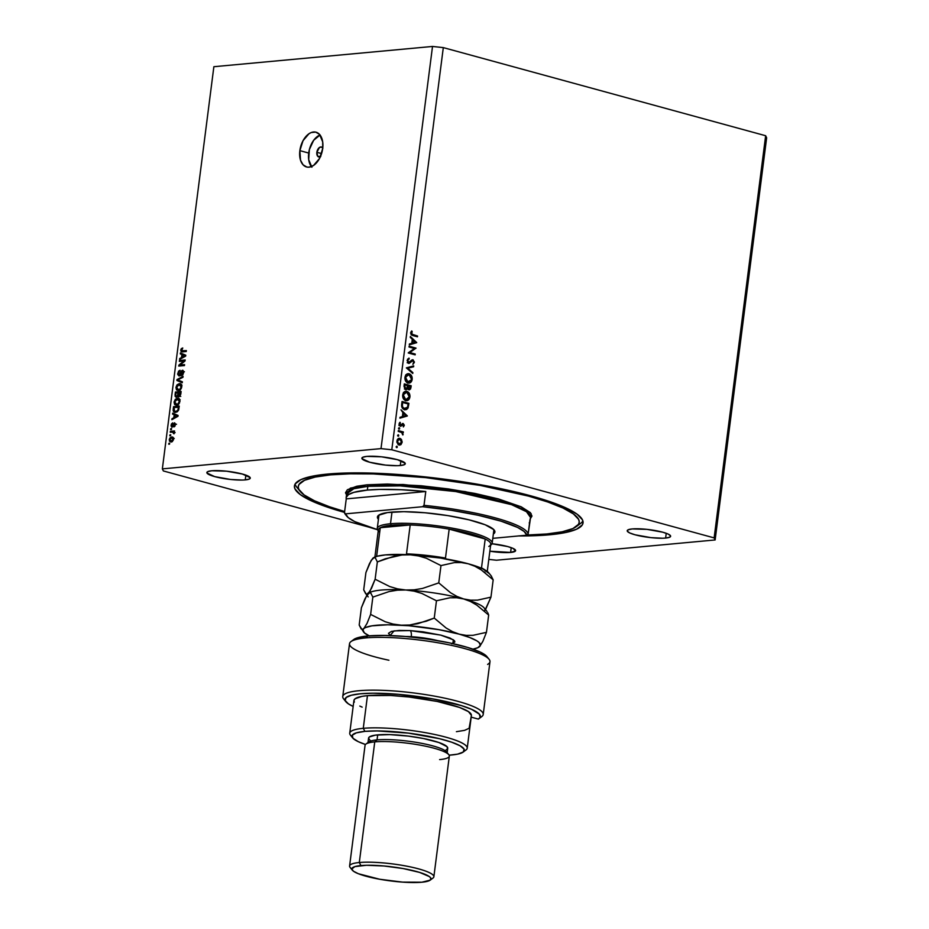 <?xml version="1.0" encoding="UTF-8"?>
<svg xmlns="http://www.w3.org/2000/svg" width="929" height="929" viewBox="0 0 929 929"><rect width="100%" height="100%" fill="white"/><g stroke="black" fill="none" stroke-linecap="round" stroke-linejoin="round"><path stroke-width="1.39" d="M320.784 156.525L317.776 156.351L316.859 152.298L321.585 153.587L316.859 152.298A5.144 3.147 105.3 0 1 321.48 147.037A5.144 3.147 105.3 0 1 322.758 148.025M320.029 134.984A18.023 11.02 -74.7 0 0 308.707 153.053L299.858 150.637A18.023 11.02 105.3 0 1 316.034 132.197A18.023 11.02 105.3 0 1 322.7 148.524L319.53 158.476L313.572 165.432L309.032 167.174L306.837 167.046L303.063 164.793L300.531 160.241L299.858 150.637L303.04 140.685L308.997 133.73L311.261 132.533L315.721 132.115L319.506 134.368L322.7 141.87L322.7 148.524A18.023 11.02 105.3 0 1 306.524 166.965A18.023 11.02 105.3 0 1 299.858 150.637L308.707 153.053A18.023 11.02 -74.7 0 0 311.378 166.605M518.614 535.952A145.47 25.757 7.3 0 0 549.794 534.767L565.645 532.526L576.619 529.193L582.297 524.908L583.075 522.458L582.46 519.834L577.095 514.178L566.411 508.14L550.827 501.962L530.935 495.865L481.419 484.903L425.412 476.902L371.426 473.093L347.818 472.977L327.693 474.057A145.47 25.757 7.3 0 0 294.447 485.925L294.447 485.925A145.47 25.757 7.3 0 0 344.52 512.402L326.66 506.874L311.064 500.685L300.392 494.646L295.027 488.991L294.412 486.366L295.19 483.916L300.868 479.631L311.842 476.31L327.693 474.057A145.47 25.757 7.3 0 1 489.281 486.366A145.47 25.757 7.3 0 1 583.04 522.899A145.47 25.757 7.3 0 1 549.794 534.767L549.933 533.652L549.794 534.767L540.213 535.464L518.243 535.94M665.629 538.065L666.232 533.292L665.629 538.065L662.598 538.228L650.927 537.636L635.053 534.79L629.711 532.944L627.296 531.179L628.178 529.774L632.208 528.938A21.89 3.879 7.3 0 1 656.524 530.784A21.89 3.879 7.3 0 1 670.622 536.277A21.89 3.879 7.3 0 1 665.629 538.065A21.89 3.879 7.3 0 1 641.312 536.219A21.89 3.879 7.3 0 1 627.214 530.714A21.89 3.879 7.3 0 1 632.208 528.938L646.909 529.356L662.783 532.212L668.125 534.059L670.541 535.824L669.658 537.229L665.629 538.065M400.283 465.534L400.898 460.749L400.283 465.534L397.264 465.696L385.581 465.104L369.707 462.247L361.962 458.647L362.833 457.231L366.874 456.394A21.89 3.879 7.3 0 1 391.179 458.252A21.89 3.879 7.3 0 1 405.288 463.745A21.89 3.879 7.3 0 1 400.283 465.534A21.89 3.879 7.3 0 1 375.978 463.676A21.89 3.879 7.3 0 1 361.869 458.183A21.89 3.879 7.3 0 1 366.874 456.394L381.575 456.824L397.449 459.681L405.195 463.281L404.324 464.686L400.283 465.534M245.268 479.898L245.883 475.125L245.268 479.898L242.248 480.061L230.566 479.469L214.692 476.612L206.946 473.012L207.817 471.595L211.858 470.759A21.89 3.879 7.3 0 1 236.163 472.617A21.89 3.879 7.3 0 1 250.273 478.11A21.89 3.879 7.3 0 1 245.268 479.898A21.89 3.879 7.3 0 1 220.963 478.04A21.89 3.879 7.3 0 1 206.853 472.547A21.89 3.879 7.3 0 1 211.858 470.759L226.56 471.189L242.434 474.045L250.18 477.645L249.309 479.05L245.268 479.898M491.894 543.732L507.768 546.577L513.11 548.424L515.502 550.943L510.613 552.43L511.217 547.657L510.613 552.43L489.85 551.199A21.89 3.879 7.3 0 0 510.613 552.43A21.89 3.879 7.3 0 0 515.607 550.642A21.89 3.879 7.3 0 0 492.022 543.744M391.794 449.775L714.134 537.891L765.647 135.727L443.307 47.611L391.794 449.775L443.307 47.611L432.519 46.45L213.867 66.714L162.354 468.878L381.006 448.614L432.519 46.45L381.006 448.614L391.794 449.775L381.006 448.614L162.354 468.878L213.867 66.714L432.519 46.45L443.307 47.611L765.647 135.727L714.134 537.891L715.133 539.958L496.481 560.222L488.805 559.397L496.481 560.222L715.133 539.958L766.646 137.794L715.133 539.958L714.134 537.891L391.794 449.775M414.427 348.48L409.027 347.005L409.132 346.215L416.006 348.096L409.828 352.59L415.24 354.065L415.147 354.855L408.261 352.974L414.427 348.48L408.284 352.799L415.24 354.065L409.828 352.59L416.006 348.096L409.132 346.215L409.027 347.005L414.427 348.48M408.679 363.367L411.164 361.904L410.049 361.996L411.164 361.904L412 360.905L410.932 360.998L412.964 360.568L413.672 362.089L412.894 364.4L414.357 362.38L413.591 362.449L414.357 362.38L413.033 359.767L409.503 362.449L407.715 362.682L408.783 362.577L407.843 360.533L407.111 360.603L409.236 358.919L407.599 359.07L409.236 358.919L408.981 358.083L407.134 360.347L408.307 363.216L407.134 360.347L408.981 358.083L407.819 360.719L408.505 362.438L412.743 359.72L414.392 361.95L412.894 364.4L413.684 361.857L412.964 360.568L409.12 363.402M406.356 367.861L413.73 365.91L413.614 366.758L407.819 368.209L412.871 372.622L412.755 373.47L406.356 367.861L412.755 373.47L412.871 372.622L407.819 368.209L413.614 366.758L413.73 365.91L406.356 367.861M407.982 383.015C410.246 383.375 411.64 382.144 412.186 379.322L411.442 379.392L412.186 379.322C412.325 376.454 411.303 374.608 409.132 373.76C406.89 373.423 405.497 374.642 404.951 377.418L407.018 373.992L409.828 374.039L411.907 376.593L411.71 381.053L409.422 383.062L407.274 382.748L405.578 380.983L404.951 377.418C404.789 380.298 405.799 382.167 407.982 383.015L409.074 383.12M405.718 400.608C407.982 400.968 409.387 399.737 409.933 396.915L409.19 396.985L409.933 396.915C410.072 394.047 409.05 392.201 406.879 391.353C404.638 391.028 403.244 392.247 402.698 395.011L404.765 391.585L408.214 392.073L409.979 395.998L408.946 399.47L407.169 400.666L404.37 399.9L402.698 395.011C402.536 397.891 403.546 399.76 405.718 400.608L406.821 400.724M400.98 409.828L407.308 415.995L399.911 418.166L400.016 417.307L402.396 416.61L402.907 412.627L400.98 409.828L402.907 412.627L402.396 416.61L400.016 417.307L399.911 418.166L407.308 415.995L399.958 417.829L407.32 415.878L400.98 409.828M396.16 446.733L397.043 446.268L397.078 447.523L396.172 447.023L396.637 447.627L397.31 447.046L396.822 446.164L396.16 446.733L396.822 446.164M399.818 444.271L399.331 444.782L400.956 444.631L402.094 442.413L401.444 442.471L402.094 442.413L401.583 439.731L399.911 438.36L398.436 438.5L400.84 438.848L402.141 441.716L400.956 444.631L398.553 444.817L396.915 442.32L397.24 439.754L399.156 438.291M397.624 435.341L398.506 434.877L398.529 436.131L397.624 435.643L398.1 436.235L398.762 435.655L398.286 434.772L397.624 435.341L398.286 434.772M398.216 431.37L398.32 430.58L403.349 431.95L403.244 432.74L402.512 432.542L402.872 434.969L401.792 432.566L398.216 431.37L401.618 432.438L402.872 434.969L402.512 432.542L403.244 432.74L403.349 431.95L398.32 430.58L398.216 431.37M398.529 428.234L399.412 427.77L399.447 429.024L398.541 428.536L399.005 429.128L399.679 428.548L399.191 427.665L398.529 428.234L399.191 427.665M403.163 423.496L404.289 425.145L403.349 426.934L403.209 424.344L400.713 426.248L399.087 424.681L399.993 422.277L400.364 425.412L403.163 423.496L401.514 424.495L403.081 424.286L403.349 426.934L404.266 425.482L403.592 425.54L404.266 425.482L403.163 423.496L402.362 423.566M404.475 409.608L401.781 406.89L402.048 401.479L408.923 403.36L407.959 408.133L406.542 409.515L404.475 409.608L405.718 409.735L408.098 407.854L408.923 403.36L402.048 401.479L401.7 404.208C401.363 407.041 402.28 408.841 404.475 409.608L404.475 409.608M405.59 389.599L407.564 388.392L406.693 388.473L408.899 389.808L410.966 387.474L410.223 387.544L410.966 387.474L411.187 385.767L404.301 383.886L403.999 386.267L404.301 383.886L411.187 385.767L410.606 388.926L409.294 389.866L407.564 388.392L406.484 389.588L405.183 389.437L403.999 386.267L406.147 389.657M410.374 336.507L416.703 342.673L409.306 344.856L409.41 343.997L411.779 343.3L412.29 339.317L410.258 337.378L410.374 336.507L410.258 337.378L412.29 339.317L411.779 343.3L409.41 343.997L409.306 344.856L416.703 342.673L409.341 344.52L416.715 342.569L410.374 336.507M412.197 331.537L411.628 334.103L417.551 336.019L417.458 336.809L411.21 334.812L410.664 332.837L411.721 330.933L412.197 331.537L411.721 330.933L410.664 332.837L412.813 335.543L417.458 336.809L417.551 336.019L411.35 334.928L417.551 336.019L415.89 336.391L411.35 334.928L412.975 334.777L411.361 333.07L412.197 331.537L411.106 331.641L412.197 331.537M369.103 527.184L163.353 470.945L162.354 468.878L163.353 470.945L369.103 527.184M183.884 360.986L179.343 361.404L179.46 360.487L185.173 359.964L185.045 360.94L180.017 365.062L184.569 364.644L184.453 365.561L178.74 366.084L178.867 365.109L183.884 360.986L178.867 365.109L178.74 366.084L184.453 365.561L184.569 364.644L180.017 365.062L185.045 360.94L185.173 359.964L179.46 360.487L179.343 361.404L183.884 360.986M179.146 375.084L180.11 375.351L178.391 373.4L180.04 370.253L177.729 373.377L179.042 376.001L177.694 374.422L178.542 371.194L180.04 370.253L178.391 373.4L179.262 375.061L181.213 371.066L182.688 370.276L183.652 371.705L182.908 374.666L181.561 375.537L182.92 372.935L182.247 371.182L179.912 375.583L179.042 376.001L181.074 372.959L178.914 375.072L180.876 375.606M182.258 382.736L176.893 380.495L177.021 379.543L183.071 376.384L182.943 377.325L177.636 379.903L182.374 381.784L182.258 382.736L182.374 381.784L177.636 379.903L182.943 377.325L183.071 376.384L177.021 379.543L176.893 380.495L178.867 381.029L178.949 380.402L178.867 381.029L176.893 380.495L182.258 382.736M175.941 387.405L176.94 384.978L179.239 383.654L181.503 384.711L181.341 388.415L178.937 390.528L176.475 389.913L175.941 387.405L176.475 389.913L178.414 390.621L181.794 386.87C181.805 384.467 180.946 383.387 179.239 383.654L177.172 384.722L177.985 384.954L177.172 384.722L175.941 387.405L176.58 387.579L175.941 387.405M174.06 402.025L175.291 399.354L177.369 398.274L179.634 399.342L179.471 403.047L177.067 405.149L174.606 404.533L174.06 402.025L174.606 404.533L176.545 405.241L179.924 401.491C179.936 399.087 179.076 398.018 177.369 398.274L175.291 399.354L176.115 399.575L175.291 399.354L174.06 402.025L174.71 402.199L174.06 402.025M174.199 414.717L172.585 414.113L172.713 413.161L178.066 415.437L177.95 416.331L171.877 419.676L172.004 418.724L173.804 417.795L174.199 414.717L173.804 417.795L172.004 418.724L171.877 419.676L177.95 416.331L178.066 415.437L172.713 413.161L172.585 414.113L174.559 414.648L174.64 413.986L174.559 414.648L172.585 414.113L176.162 415.263L174.199 414.717M169.542 444.167L168.73 444.236L168.846 443.319L169.659 443.249L169.542 444.167L169.659 443.249L168.846 443.319L168.73 444.236L169.542 444.167M171.133 441.867L169.461 441.17L169.299 439.324L170.204 437.617L172.086 436.944L173.514 438.116L173.293 440.183L171.133 441.867L173.549 439.22L171.714 436.955L169.252 439.614L171.133 441.867L170.274 441.809M170.634 435.701L169.81 435.782L169.926 434.865L170.75 434.795L169.81 435.782L170.634 435.701M172.422 432.043L170.262 432.24L170.39 431.323L174.536 430.94L173.758 431.915L174.025 433.808L173.444 432.24L172.422 432.043L174.025 433.808L173.758 431.915L174.536 430.94L170.39 431.323L170.262 432.24L173.247 432.124M171.424 429.535L170.599 429.616L170.727 428.699L171.54 428.617L171.424 429.535L171.54 428.617L170.599 429.616L171.424 429.535M172.167 427.212L171.075 425.993L171.447 423.961L172.713 422.869L171.691 425.18L172.283 426.283L174.606 422.811L175.442 423.984L174.919 426.214L173.955 426.934L174.815 424.82L174.338 423.752L172.167 427.212L174.443 423.729L173.955 426.934L175.407 424.739L174.478 422.823L172.179 426.306L171.691 425.18L172.713 422.869L171.099 425.168L171.842 427.189M174.582 412.244L175.674 412.325L174.013 411.988L173.212 410.769L173.549 406.647L179.262 406.124L178.658 410.003L177.311 411.768L175.674 412.325L178.658 410.003L179.262 406.124L173.549 406.647L173.212 409.236L173.862 409.422L173.212 409.236C173.142 411.605 173.967 412.639 175.674 412.325L175.209 411.442M176.405 397.24L175.082 396.253L175.418 392.026L181.132 391.492L179.936 396.3L178.856 396.776L177.962 395.893L176.405 397.24L177.962 395.893L179.042 396.764L180.783 394.221L181.132 391.492L175.418 392.026L175.07 394.732L175.953 397.206M181.91 354.506L180.307 353.903L180.423 352.95L185.777 355.226L185.661 356.121L179.587 359.465L179.715 358.513L181.515 357.584L181.91 354.506L181.515 357.584L179.715 358.513L179.587 359.465L185.661 356.121L185.777 355.226L180.423 352.95L180.307 353.903L182.27 354.437L182.351 353.775L182.27 354.437L180.307 353.903L183.872 355.052L181.91 354.506M180.725 350.059L182.746 347.992L181.538 350.79L186.369 350.593L186.253 351.51L181.132 351.65L180.725 350.059L182.374 351.87L186.253 351.51L186.369 350.593L181.701 350.907L181.387 350.036L182.746 347.992L181.306 348.642L182.432 348.956L181.306 348.642L180.725 350.059L181.376 350.233L180.725 350.059M766.646 137.794L765.647 135.727L766.646 137.794M320.11 134.949L313.642 140.302L309.357 149.604L308.707 159.707L311.9 167.22M320.377 156.769A5.144 3.147 105.3 0 1 318.763 156.966A5.144 3.147 105.3 0 1 316.859 152.298L319.471 147.467L321.399 147.014L322.886 148.234M169.624 443.539L168.846 443.319L169.624 443.539M172.399 437.954L173.27 437.559M173.096 437.338L171.714 436.955L173.096 437.338M172.527 437.013L171.714 436.955M171.493 441.809L171.226 441.101M172.922 437.675L172.167 438.151M171.18 440.729L171.679 442.041M171.598 437.873L169.926 439.185L170.704 440.95L172.492 441.31L171.203 440.961L173.526 439.405L171.598 437.873L172.957 439.254L171.203 440.961L169.844 439.58L171.598 437.873L174.211 438.453M171.203 440.961L172.55 441.461M170.715 435.086L169.926 434.865L170.715 435.086M172.329 432.055L170.39 431.323L174.443 431.671L172.329 432.055M174.095 433.692L173.479 433.518L174.095 433.692M174.327 433.088L173.63 432.902L174.327 433.088M171.505 428.908L170.727 428.699L171.505 428.908M172.179 426.306L173.142 426.574L171.691 425.18M173.293 426.26L172.585 426.063L173.293 426.26M173.607 425.366L172.922 425.18L173.607 425.366M174.884 426.272L173.99 426.028L174.884 426.272M174.443 423.729L174.815 424.82M175.442 423.996L174.64 423.775M173.073 419.014L172.004 418.724L173.073 419.014M174.791 418.062L173.804 417.795L174.791 418.062M176.15 415.321L174.559 414.648L176.15 415.321M176.789 415.495L174.826 414.961L177.985 416.076L176.382 415.635L177.973 416.099L174.513 417.435L175.476 417.69L174.513 417.435L174.826 414.961L176.789 415.495M176.382 415.635L174.826 414.961L174.513 417.435L177.416 415.937M175.488 407.366L173.549 406.647L179.169 406.844L175.488 407.366M175.175 411.303L175.744 412.348M175.802 411.408L177.799 410.281L178.473 407.099L174.095 407.506L179.111 407.274L178.473 407.099L178.914 408.818L178.275 408.644L177.996 409.898L178.635 410.061L175.802 411.408L177.253 411.802L174.443 411.187L174.095 407.506L173.967 410.664L175.802 411.408L174.443 411.187M177.253 399.888L179.332 398.82L177.242 399.191L180.121 399.784M179.216 398.785L177.369 398.274L179.216 398.785M178.438 398.355L177.369 398.274M176.707 405.218L174.606 404.533L176.545 405.241M174.606 404.533L176.568 405.067L176.173 404.359L176.765 405.276M178.252 404.87L177.462 404.672M177.242 399.191L175.36 400.318L174.698 402.559L175.221 403.918L176.673 404.324L174.733 401.955L177.242 399.191L179.889 401.734L179.251 401.56L178.02 403.825L178.821 404.045L176.673 404.324L178.066 404.707L175.848 404.278L177.88 404.823M176.673 404.324L178.24 403.65L179.192 401.909L179.123 400.132L178.031 399.215M177.358 392.746L175.418 392.026L181.039 392.224L177.358 392.746M177.962 395.893L179.82 396.404L177.962 395.893L179.042 396.764M179.065 395.859L180.342 392.468L178.635 392.63L180.981 392.642L180.342 392.468L180.795 394.14L179.065 395.859L180.075 396.137L178.368 395.139L178.635 392.63L178.368 395.139L179.065 395.859L178.368 395.139M176.522 396.323L177.532 395.406L177.973 392.688L175.964 392.874L178.612 392.862L177.973 392.688L177.753 394.372L178.403 394.546L176.522 396.323L177.555 396.613L175.697 395.568L175.964 392.874L175.709 395.673L176.522 396.323L175.697 395.568M178.484 396.857L179.727 394.918M179.134 385.268L179.889 384.641M181.085 384.165L179.239 383.654L181.085 384.165M180.307 383.723L179.239 383.654M178.577 390.598L176.475 389.913L178.414 390.621M176.475 389.913L178.449 390.447L178.043 389.739L178.647 390.656M180.121 390.25L179.332 390.041M179.111 384.571L176.731 386.743L176.661 388.485L177.776 389.669L179.947 390.087L178.554 389.704L180.69 389.425L179.889 389.205L181.759 387.103L180.621 384.931L179.111 384.571L181.132 386.94L179.889 389.205L178.554 389.704L176.603 387.335L179.111 384.571L182.003 385.163M178.554 389.704L179.75 390.203M177.903 379.787L177.021 379.543L177.903 379.787M182.293 382.458L178.867 381.029L182.293 382.458M177.729 373.377L178.38 373.551L177.729 373.377M182.247 371.182L183.57 372.935L182.943 372.773L181.608 374.631L182.688 374.921L181.608 374.631L181.561 375.537L183.617 372.68L182.374 370.265L183.106 370.462L182.374 370.265L180.505 372.784L182.247 371.182L184.43 371.739M179.657 374.956L179.878 375.839M181.399 361.218L179.46 360.487L185.08 360.684L181.399 361.218M181.979 365.608L180.017 365.062L184.476 365.376L181.979 365.608M180.795 365.898L178.867 365.109L181.155 365.376L180.795 365.898M180.783 358.803L179.715 358.513L180.783 358.803M182.514 357.851L181.515 357.584L182.514 357.851M183.872 355.11L182.27 354.437L183.872 355.11M184.499 355.284L182.537 354.75L185.695 355.888L182.223 357.224L183.187 357.479L182.223 357.224L182.537 354.75L184.499 355.284M184.093 355.424L182.537 354.75L182.223 357.224L185.126 355.737M183.663 351.441L186.276 351.325L183.663 351.441M182.444 350.953L184.418 351.499M181.503 351.824L182.374 351.87M182.816 351.824L182.665 351.174M182.653 351.092L182.862 351.928M396.195 447.151L397.31 447.046L396.195 447.151M396.637 447.627L397.31 447.046M401.583 439.731L400.805 439.8L401.583 439.731M399.911 438.36L396.892 440.985L399.83 445.096M399.064 445.014L400.956 444.631L398.994 445.003M399.609 439.394L398.274 438.511L399.946 439.881M398.889 445.049L400.097 443.841M398.111 444.434L400.318 444.108L401.444 442.483L397.926 444.341L399.156 444.225L396.869 441.217L399.807 439.15L401.479 442.239L400.863 439.881L399.017 439.138L397.484 441.658L399.156 444.225M397.531 439.254L399.807 439.15M397.658 435.759L398.762 435.655L397.658 435.759M398.1 436.235L398.762 435.655M398.251 431.149L403.349 431.95L401.665 432.473L398.251 431.149M401.839 432.6L402.512 432.542L401.839 432.6M402.396 434.4L403.14 434.331L402.396 434.4M398.564 428.652L399.679 428.548L398.564 428.652M399.005 429.128L399.679 428.548M402.025 425.459L401.456 424.437M402.71 424.321L401.56 424.425M402.594 424.379L399.4 425.505L400.364 425.412L399.064 424.123L400.399 422.927L399.354 423.02L400.399 422.927L399.993 422.277L399.087 423.926L400.294 426.214L401.107 426.121L400.26 426.202L403.081 424.286M400.294 426.214L401.107 426.121M402.814 413.289L403.558 413.242L402.814 413.312M405.973 415.553L402.408 416.459L403.151 416.389L403.558 413.242L405.973 415.553L403.558 413.242L403.151 416.389L405.973 415.553M401.978 402.048L408.923 403.36L407.274 403.72L401.978 402.048M407.959 405.207L408.702 405.137L407.959 405.207M407.123 407.947L408.098 407.854L407.123 407.947M405.985 408.818L404.847 409.689M404.417 409.828L406.17 408.551M403.813 409.074L403.163 409.027M402.652 402.454L408.121 403.952L407.506 407.227L403.151 408.957L404.579 408.818L401.642 406.101L402.373 406.031L402.524 403.465L401.781 403.534L402.652 402.454L401.92 402.524L402.652 402.454L402.373 406.031L403.116 407.889L406.287 408.69L407.506 407.227L408.121 403.952L402.652 402.454M403.279 409.05L404.579 408.818M406.588 392.224L405.067 391.469L406.879 391.353L405.241 391.504L406.403 392.073M407.169 399.795L405.973 400.666M406.879 391.353L405.822 391.248M405.532 400.817L407.39 399.528M403.43 392.502L404.556 392.212M405.369 400.004L404.487 400.039M409.224 396.764L405.822 399.818L404.44 399.958L405.822 399.818L403.407 395.173L402.675 395.243L406.774 392.143L409.224 396.764L408.342 393.234L405.613 392.119L403.546 394.453L403.871 398.123L405.253 399.598L406.995 399.853L409.224 396.764M404.556 400.051L405.822 399.818M403.848 392.317L406.774 392.143M410.374 386.359L408.992 389.019L407.912 389.112L408.992 389.019L408.098 386.29L407.366 386.359L408.168 385.756L407.436 385.825L410.374 386.359L408.168 385.756L408.086 387.916L408.992 389.019L409.968 388.496L410.374 386.359M407.668 389.193L408.992 389.019M407.459 385.558L407.111 387.707L404.591 388.914L405.694 388.81L404.765 385.988L404.022 386.058L404.905 384.861L404.173 384.931L407.459 385.558L404.905 384.861L404.754 387.672L405.81 388.845L406.89 388.217L407.459 385.558M404.394 388.996L405.694 388.81M408.841 374.631L407.32 373.876L409.132 373.76L407.494 373.911L408.655 374.48M409.422 382.202L408.226 383.073M409.132 373.76L408.075 373.655M407.785 383.212L409.643 381.924M405.683 374.91L406.821 374.619M407.622 382.4L406.739 382.446M406.809 382.458L409.805 382.028L411.326 379.903L406.693 382.353L408.075 382.225L405.659 377.58L404.928 377.65L409.027 374.55L411.477 379.171L410.978 376.245L409.027 374.55M408.075 382.225L406.333 380.89L405.613 378.335L406.472 375.502L408.156 374.468L406.101 374.724M412.058 366.328L413.614 366.758L406.751 368.221L412.058 366.328M406.844 368.302L407.819 368.209L406.844 368.302M411.895 372.715L412.871 372.622L411.895 372.715M409.503 362.449L408.783 362.577M407.157 362.728L407.866 362.6M413.033 359.767L411.919 359.976M412 360.905L412.964 360.568M411.326 360.719L410.363 361.056M407.425 362.751L409.062 362.6L408.342 363.239M408.272 363.285L409.271 362.356M408.423 363.181L409.004 362.658M412.476 360.882L411.721 360.046M409.05 346.784L415.983 348.259L409.05 346.784M408.388 352.718L409.828 352.59L408.388 352.718M415.147 354.855L415.24 354.065L413.579 354.437L408.261 352.974L415.147 354.855M415.368 342.244L411.802 343.149L412.546 343.08L412.94 339.933L412.209 340.002L415.368 342.244L412.94 339.933L412.546 343.08L415.368 342.244M410.699 332.594L411.535 332.524L410.699 332.594M410.63 333.139L411.361 333.07L410.63 333.139M390.958 512.169A59.224 10.486 7.3 0 1 451.68 516.257A59.224 10.486 7.3 0 1 494.182 530.053A59.224 10.486 7.3 0 1 493.345 534.036L494.913 531.864L493.856 529.669L485.205 524.78L469.087 519.845L447.952 515.63L425.029 512.762L403.801 511.682L387.498 512.564L378.602 515.258A59.224 10.486 7.3 0 1 390.958 512.169M493.531 529.356A57.935 10.254 7.3 0 1 493.787 530.622L492.173 543.198A57.935 10.254 7.3 0 1 490.628 545.16M346.134 515.305A92.691 16.408 7.3 0 1 344.485 512.715L346.25 498.885A92.691 16.408 7.3 0 1 346.157 497.665A92.691 16.408 7.3 0 1 367.338 490.094L367.826 486.331A92.691 16.408 -172.7 0 1 470.782 494.17A92.691 16.408 -172.7 0 1 530.517 517.453L526.476 511.705L511.577 504.668L455.709 491.546L400.225 485.879L367.826 486.331A1.289 0.999 84.7 0 0 367.001 484.799L403.163 484.497L465.278 491.627L520.681 506.572L531.167 513.679L530.331 518.916M298.743 489.177A145.47 25.757 7.3 0 1 295.085 484.09A145.47 25.757 -172.7 0 0 296.699 487.063L299.997 491.186A141.614 25.071 7.3 0 1 330.643 474.858L330.097 473.848L330.643 474.858L350.221 473.813L373.214 473.929L425.761 477.634L480.281 485.426L528.485 496.098L547.855 502.02L563.02 508.035L573.414 513.923L578.639 519.427L579.243 521.982L578.488 524.362L572.961 528.531L562.277 531.771L546.844 533.966A141.614 25.071 7.3 0 1 526.964 535.023L546.844 533.966A141.614 25.071 7.3 0 0 576.34 526.592A141.614 25.071 7.3 0 0 499.628 489.188A141.614 25.071 7.3 0 0 330.643 474.858L315.21 477.053L304.526 480.293L298.999 484.462L298.244 486.842L298.848 489.397L304.062 494.913L314.455 500.789L329.632 506.804L344.636 511.507A141.614 25.071 7.3 0 1 299.997 491.186M530.087 519.114L531.98 516.071L530.296 512.587L521.215 506.816L498.304 498.896L474.905 493.438L448.405 488.933L421.069 485.751L387.381 484.044L367.001 484.799A1.289 0.999 -95.3 0 1 367.826 486.331A92.691 16.408 -172.7 0 0 346.645 493.891L346.157 497.665M346.645 493.891L353.821 488.735L367.826 486.331L367.338 490.094A92.691 16.408 7.3 0 1 425.772 491.522L424.007 505.341A92.691 16.408 7.3 0 1 528.171 533.815L529.948 519.996A92.691 16.408 7.3 0 1 530.041 521.215A92.691 16.408 7.3 0 1 529.635 522.377M529.216 522.969L529.983 521.541L528.171 533.815L526.789 535.185L528.171 533.815A92.691 16.408 -172.7 0 0 424.007 505.341L422.625 506.711A91.402 16.188 7.3 0 1 526.789 535.185L492.8 538.344L526.789 535.185L524.119 531.458L517.569 527.428L501.103 521.192L478.214 515.281L451.169 510.288L422.625 506.711L345.53 513.853L348.201 517.581L354.762 521.622L378.242 529.89M378.475 519.369L377.406 517.174L378.602 515.258A59.224 10.486 7.3 0 0 378.428 519.323M345.53 513.853L344.485 512.715A92.691 16.408 -172.7 0 0 345.507 514.608L346.61 515.99A91.402 16.188 7.3 0 1 345.53 513.853L344.485 512.715L346.25 498.885L425.772 491.522L401.165 489.711L379.415 489.42L367.338 490.094L353.903 492.347L348.514 494.588L346.215 497.34L346.25 498.885L425.772 491.522L424.007 505.341L422.625 506.711L345.53 513.853M377.476 529.681A91.402 16.188 7.3 0 1 346.61 515.99M576.34 526.592L580.579 523.422A145.47 25.757 -172.7 0 0 582.878 520.96A145.47 25.757 7.3 0 1 578.059 524.955M346.935 495.958L350.256 488.155L367.001 484.799L356.759 486.25L347.4 489.722L345.507 492.753L347.191 496.237M378.254 530.773A57.935 10.254 7.3 0 1 377.255 528.473L378.869 515.909A57.935 10.254 7.3 0 1 379.438 514.736M379.055 531.794A56.646 10.033 7.3 0 1 380.286 527.73A56.646 10.033 7.3 0 1 391.318 525.268L390.494 523.747A57.935 10.254 -172.7 0 0 377.952 530.424L378.254 530.796M377.255 528.473A57.935 10.254 7.3 0 1 390.494 523.747L391.992 512.076L390.494 523.747A57.935 10.254 7.3 0 1 454.85 528.647A57.935 10.254 7.3 0 1 492.173 543.198M374.898 557.017L378.37 529.89A56.646 10.033 -172.7 0 1 380.286 527.73L376.617 556.413L380.286 527.73L410.2 524.955L391.318 525.268L380.286 527.73L410.2 524.955A56.646 10.033 7.3 0 1 449.171 529.135L485.205 538.994L470.457 533.769L449.171 529.135A56.646 10.033 7.3 0 1 485.205 538.994A56.646 10.033 7.3 0 1 489.595 545.962A56.646 10.033 7.3 0 1 488.817 546.449M490.628 545.195L491.011 544.905A57.935 10.254 -172.7 0 0 459.623 529.6A57.935 10.254 -172.7 0 0 390.494 523.747L391.318 525.268A56.646 10.033 7.3 0 1 410.2 524.955L406.496 553.858A56.646 10.033 7.3 0 1 445.479 558.05L449.171 529.135L485.205 538.994L481.501 567.898A56.646 10.033 7.3 0 1 484.752 569.814A56.646 10.033 -172.7 0 0 481.501 567.898L485.205 538.994A56.646 10.033 -172.7 0 1 490.744 544.289L487.26 571.416M446.419 559.386L445.479 558.05L449.171 529.135A56.646 10.033 -172.7 0 0 410.2 524.955L406.496 553.858A56.646 10.033 -172.7 0 1 445.479 558.05L446.419 559.386M485.379 573.123L484.578 572.02M489.118 659.323L486.912 656.571A68.235 12.077 -172.7 0 0 437.942 640.673A68.235 12.077 -172.7 0 0 367.977 635.959L365.689 637.933A70.801 12.541 7.3 0 1 438.302 642.822A70.801 12.541 7.3 0 1 489.118 659.323A70.801 12.541 7.3 0 1 487.609 664.398M354.367 702.103L353.949 700.327L355.099 698.747L361.95 696.378L367.454 695.647L363.274 728.324A59.224 10.486 -172.7 0 0 350.454 735.153L352.66 737.905A56.646 10.033 7.3 0 1 364.911 731.378L363.274 728.324L367.454 695.647A59.224 10.486 -172.7 0 0 353.926 700.489L349.734 733.155A59.224 10.486 7.3 0 1 363.274 728.324A59.224 10.486 7.3 0 1 429.047 733.341A59.224 10.486 7.3 0 1 467.217 748.205A59.224 10.486 7.3 0 1 464.175 750.957M463.188 752.072L466.01 749.958A59.224 10.486 -172.7 0 0 433.936 734.316A59.224 10.486 -172.7 0 0 363.274 728.324L364.911 731.378A56.646 10.033 7.3 0 1 432.508 737.103A56.646 10.033 7.3 0 1 463.188 752.072A56.646 10.033 7.3 0 1 451.389 755.022A56.646 10.033 7.3 0 1 449.137 755.196L457.567 754.139L463.211 752.049L464.117 749.204L460.192 745.836L451.796 742.236L439.638 738.729L408.47 733.132L377.197 730.926L364.911 731.378L356.353 732.853L352.254 735.222L352.974 738.265L358.443 741.748L365.469 744.477A56.646 10.033 7.3 0 1 352.66 737.905M433.866 876.79L449.322 756.136A42.479 7.525 -172.7 0 0 421.952 745.464A42.479 7.525 -172.7 0 0 374.759 741.876L377.046 739.89A39.912 7.072 -172.7 0 0 368.732 741.981L365.91 744.083A42.479 7.525 7.3 0 1 374.759 741.876A42.479 7.525 -172.7 0 0 365.051 745.337L349.594 865.991A42.479 7.525 7.3 0 1 359.302 862.518A42.479 7.525 -172.7 0 0 350.105 867.419L352.312 870.171A39.912 7.072 7.3 0 1 360.94 865.573L359.302 862.518L374.759 741.876L359.302 862.518A42.479 7.525 7.3 0 1 406.496 866.118A42.479 7.525 7.3 0 1 433.866 876.79A42.479 7.525 7.3 0 1 430.986 879.02M430.185 880.146L433.007 878.044A42.479 7.525 -172.7 0 0 410.003 866.815A42.479 7.525 -172.7 0 0 359.302 862.518L360.94 865.573A39.912 7.072 7.3 0 1 408.574 869.614A39.912 7.072 7.3 0 1 430.185 880.146A39.912 7.072 7.3 0 1 421.871 882.225L430.197 880.135L430.835 878.137L429.361 876.581L419.56 872.389L403.116 868.545L383.909 865.979L366.467 865.271L354.913 866.606L351.812 868.952L353.45 871.216L358.362 873.724L379.706 879.252L402.687 882.132L421.871 882.225A39.912 7.072 7.3 0 1 380.948 879.473A39.912 7.072 7.3 0 1 352.312 870.171M351.824 868.87A42.479 7.525 7.3 0 1 349.594 865.991M367.93 743.107A39.912 7.072 7.3 0 1 377.046 739.89L377.685 734.874A39.912 7.072 -172.7 0 0 368.569 738.125L367.919 743.154M351.986 736.581A59.224 10.486 7.3 0 1 349.734 733.155M483.208 714.494L489.978 661.703A70.801 12.541 -172.7 0 0 444.341 643.925A70.801 12.541 -172.7 0 0 365.689 637.933A70.801 12.541 -172.7 0 0 349.513 643.716L342.755 696.495A70.801 12.541 7.3 0 1 414.578 693.057A70.801 12.541 7.3 0 1 483.208 714.494A70.801 12.541 7.3 0 1 480.839 717.176M345.065 700.303A70.801 12.541 7.3 0 1 342.755 696.495M471.189 717.142L478.354 719.092L480.165 717.304L479.306 714.134L471.63 709.338L461.458 705.622L432.67 698.852L398.901 694.381L373.028 693.22L360.58 693.766L351.429 695.217L346.157 697.482L345.1 700.42L348.34 703.822L353.159 706.435A68.235 12.077 7.3 0 1 345.809 701.639A68.235 12.077 7.3 0 1 414.195 696.018A68.235 12.077 7.3 0 1 478.958 718.698A68.235 12.077 7.3 0 1 478.354 719.092L471.189 717.142M362.147 707.143L359.813 706.075M467.217 748.205L471.398 715.527A59.224 10.486 -172.7 0 0 433.239 700.663A59.224 10.486 -172.7 0 0 367.454 695.647L390.482 695.473L409.155 697.017L437.211 701.453L459.472 707.422L468.402 711.579L471.409 715.353L469.122 728.278L464.593 730.357L456.418 731.68M487.191 656.954L480.699 652.297L467.601 647.42L449.346 642.845L427.897 639.071L405.601 636.504L384.873 635.424L367.977 635.959L356.748 638.037L353.67 639.593M370.195 740.518L368.558 738.241L369.359 736.952L375.351 735.141L389.681 734.607L408.377 736.105L423.508 738.532L438.906 742.526L447.035 746.672L447.534 748.82L445.978 749.993M447.093 753.291L447.732 748.263A39.912 7.072 -172.7 0 0 422.021 738.241A39.912 7.072 -172.7 0 0 377.685 734.874L377.046 739.89A39.912 7.072 7.3 0 1 421.255 743.246A39.912 7.072 7.3 0 1 447.093 753.245M448.812 754.708L446.605 751.956A39.912 7.072 -172.7 0 0 417.969 742.654A39.912 7.072 -172.7 0 0 377.046 739.89L374.759 741.876A42.479 7.525 7.3 0 1 418.317 744.803A42.479 7.525 7.3 0 1 448.812 754.708A42.479 7.525 7.3 0 1 439.614 759.608M478.958 718.698L481.779 716.584A70.801 12.541 -172.7 0 0 414.578 693.057A70.801 12.541 -172.7 0 0 343.614 698.887L345.809 701.639M388.926 660.24A70.801 12.541 7.3 0 1 350.941 641.625A70.801 12.541 7.3 0 1 365.689 637.933L367.977 635.959A68.235 12.077 -172.7 0 0 353.763 639.512A68.235 12.077 -172.7 0 0 352.718 640.615M390.528 635.842L388.496 633.288L391.504 631.395L399.11 630.443L410.153 630.594A5.144 1.87 -86.7 0 1 411.28 636.702L411.28 636.702A28.323 5.017 -172.7 0 1 437.362 640.569L411.28 636.702A5.144 1.87 93.3 0 0 410.153 630.594L440.671 635.088L453.457 639.837L452.76 643.588M411.28 636.702A28.323 5.017 -172.7 0 0 405.752 636.516L411.28 636.702M366.85 595.268L363.703 589.845L365.921 572.543L369.498 563.543L372.773 558.283L374.178 557.563L375.397 558.05L377.348 561.929L375.13 579.231L369.858 591.425L366.874 594.212L365.654 593.712L363.703 589.845L365.921 572.543L371.194 560.35L374.178 557.563M485.519 609.61L490.953 597.15L493.171 579.847L491.232 575.992L493.171 579.847L490.953 597.15L477.518 600.134L470.655 600.18L463.71 598.961L457.045 596.476L450.635 592.807L438.755 582.889L440.973 565.587L454.409 562.602L461.283 562.556L468.216 563.775L474.893 566.26L481.303 569.93L493.171 579.847L481.303 569.93L474.893 566.26L468.216 563.775A59.224 10.486 -172.7 0 0 410.304 554.81L418.538 555.948L426.365 558.248L440.973 565.587L438.755 582.889L422.474 588.452L414.16 589.822L405.799 589.996L397.566 588.87L389.739 586.559L375.13 579.231L377.348 561.929L385.372 558.77L401.943 554.985L410.304 554.81L418.538 555.948L426.365 558.248L440.973 565.587L454.409 562.602L461.283 562.556L468.216 563.775L440.59 558.062L410.304 554.81A59.224 10.486 -172.7 0 0 373.156 557.981A59.224 10.486 -172.7 0 0 373.121 558.004L373.156 557.981M484.857 610.55L490.953 597.15L477.518 600.134L470.655 600.18L463.71 598.961A59.224 10.486 -172.7 0 0 405.799 589.996A59.224 10.486 7.3 0 1 463.71 598.961L457.045 596.476L450.635 592.807L438.755 582.889L422.474 588.452L414.16 589.822L405.799 589.996L397.566 588.87L389.739 586.559L375.13 579.231L371.542 588.22L368.267 593.48L369.661 592.748L370.88 593.236L372.843 597.115L389.123 591.552L397.438 590.17L405.799 589.996A59.224 10.486 -172.7 0 0 368.639 593.166A59.224 10.486 7.3 0 1 405.799 589.996L414.032 591.134L421.859 593.445L436.467 600.773L449.903 597.788L456.766 597.753L463.71 598.961A59.224 10.486 7.3 0 1 484.427 611.05L484.427 611.05M368.163 596.906A59.224 10.486 7.3 0 1 368.267 593.48L368.987 592.946M491.557 576.34L488.712 572.787A59.224 10.486 -172.7 0 0 468.216 563.775L482.662 568.769L489.2 573.53M375.397 558.05L377.348 561.929L393.629 556.366L401.943 554.985L410.304 554.81L385.489 554.892L377.313 556.216L373.504 557.76M372.773 558.283L371.983 559.56M487.04 611.526L484.206 607.972A59.224 10.486 -172.7 0 0 463.71 598.961L470.388 601.446L476.798 605.116L488.666 615.044L486.448 632.347L482.848 641.382L479.585 646.596L482.848 641.382L486.448 632.347L473.012 635.32L466.149 635.366L459.205 634.147L452.539 631.662L446.117 628.004L434.249 618.075L417.969 623.638L409.654 625.02L401.293 625.194A59.224 10.486 7.3 0 1 459.205 634.147A59.224 10.486 7.3 0 1 479.585 646.596L478.853 647.13L479.585 646.596A59.224 10.486 7.3 0 1 479.213 646.909A59.224 10.486 7.3 0 1 472.942 649.15L477.808 647.722L480.386 645.318L478.969 642.392L476.786 640.801L469.621 637.468L459.205 634.147L439.045 629.688L408.655 625.705L387.718 624.787L371.96 625.832L365.55 627.539L362.368 629.397L361.149 628.91L359.186 625.031L361.404 607.729L366.688 595.535L369.661 592.748M487.771 612.71L488.666 615.044L487.771 612.71M369.161 635.854A59.224 10.486 7.3 0 1 363.657 632.103A59.224 10.486 7.3 0 1 363.762 628.666A59.224 10.486 7.3 0 1 401.293 625.194L393.06 624.056L385.221 621.745L370.625 614.417L367.036 623.405L362.96 629.943L364.377 632.87L369.707 636.11M390.099 635.564L394.059 630.884L410.153 630.594L422.95 631.813L441.17 635.215L449.973 638.014L454.467 640.755L454.862 641.974L451.842 643.867M368.267 593.48L364.992 598.74L361.404 607.729L359.186 625.031L363.657 632.103M370.88 593.236L372.843 597.115L389.123 591.552L397.438 590.17L405.799 589.996L414.032 591.134L421.859 593.445L436.467 600.773L434.249 618.075L446.117 628.004L452.539 631.662L459.205 634.147L466.149 635.366L473.012 635.32L486.448 632.347L488.666 615.044L476.798 605.116L470.388 601.446L463.71 598.961L456.766 597.753L449.903 597.788L436.467 600.773L434.249 618.075L426.237 621.234L409.654 625.02L401.293 625.194L393.06 624.056L385.221 621.745L370.625 614.417L367.036 623.405L363.762 628.666M372.843 597.115L370.625 614.417L372.843 597.115M173.142 432.09L175.105 432.635M172.016 426.295L173.99 426.829M174.559 423.729L176.522 424.274M174.815 411.338L176.789 411.872M178.798 395.847L180.772 396.381M176.208 396.3L178.171 396.846M181.794 350.93L183.756 351.476M402.896 424.274L401.27 424.425M400.585 425.436L398.959 425.587M412.673 360.545L411.036 360.696M530.517 517.453L530.041 521.215M350.941 641.625L353.763 639.512"/></g></svg>

